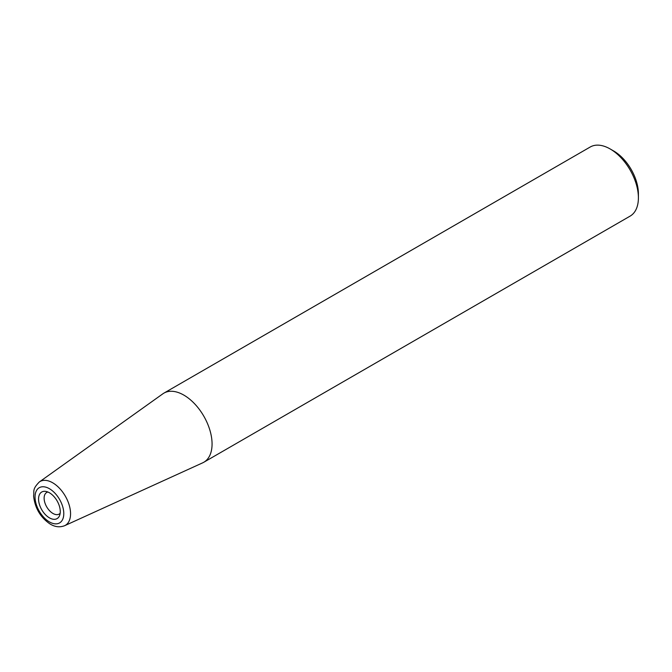 <?xml version="1.0" encoding="UTF-8"?>
<svg xmlns="http://www.w3.org/2000/svg" width="672" height="672" viewBox="0 0 672 672"><rect width="100%" height="100%" fill="white"/><g stroke="black" fill="none" stroke-linecap="round" stroke-linejoin="round"><path stroke-width="1.01" d="M64.596 525.714L202.667 462.84A39.9 23.041 -120 0 0 203.809 462.252A39.9 23.041 -120 0 0 212.066 443.982A39.9 23.041 -120 0 0 194.653 403.83A39.9 23.041 -120 0 0 163.901 393.137A39.9 23.041 -120 0 0 162.826 393.834L39.329 481.967C31.954 489.552 34.432 490.904 33.6 495.936C34.852 507.788 40.202 517.037 49.636 523.698C54.6 526.949 59.581 527.621 64.596 525.714A25.301 14.608 -120 0 0 70.56 513.761A25.301 14.608 -120 0 0 52.668 482.773A25.301 14.608 -120 0 0 39.329 481.967M60.27 511.577A15.347 8.862 -120 0 0 45.545 491.366A15.347 8.862 -120 0 0 38.564 499.044A15.347 8.862 -120 0 0 47.443 516.499A15.347 8.862 -120 0 0 59.556 515.634A15.347 8.862 -120 0 0 60.27 511.577M47.88 492.013A12.466 7.199 -120 0 0 46.712 492.475A12.466 7.199 -120 0 0 44.125 498.187A12.466 7.199 -120 0 0 49.568 510.728A12.466 7.199 -120 0 0 59.178 514.072A12.466 7.199 -120 0 0 60.161 513.29M203.809 462.252L630.134 216.107A39.9 23.041 -120 0 0 638.4 197.845L638.4 193.771A34.91 20.16 -120 0 0 613.712 151.007L610.184 148.974A39.9 23.041 -120 0 0 590.234 147L163.901 393.137M638.4 197.845A39.9 23.041 -120 0 0 610.184 148.974M63.79 513.61A20.328 11.735 -120 0 0 49.417 488.712A20.328 11.735 -120 0 0 35.045 497.011A20.328 11.735 -120 0 0 49.417 521.909A20.328 11.735 -120 0 0 63.79 513.61"/></g></svg>
